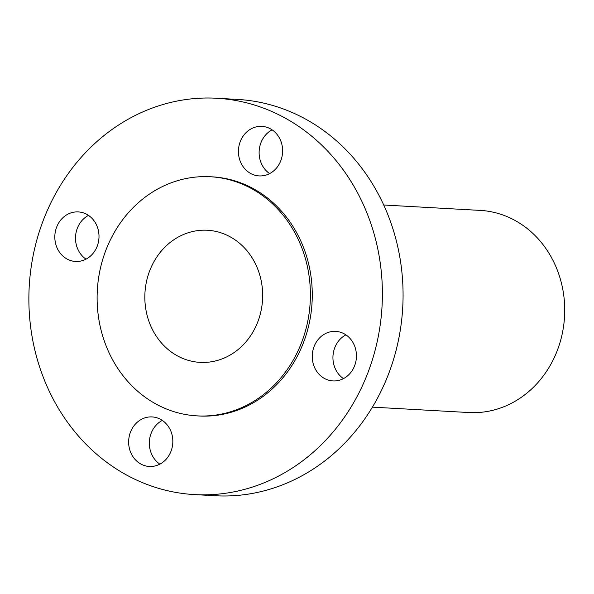 <?xml version="1.0" encoding="UTF-8"?>
<svg xmlns="http://www.w3.org/2000/svg" width="594" height="594" viewBox="0 0 594 594"><rect width="100%" height="100%" fill="white"/><g stroke="black" fill="none" stroke-linecap="round" stroke-linejoin="round"><path stroke-width="0.89" d="M162.303 420.396A24.807 22.089 -86.8 0 0 154.076 458.464A24.807 22.089 -86.8 0 0 159.853 464.152M133.383 457.306A24.807 22.089 -86.8 0 0 149.346 466.468A24.807 22.089 -86.8 0 0 170.307 452.925A24.807 22.089 -86.8 0 0 168.087 426.091A24.807 22.089 -86.8 0 0 152.123 416.929A24.807 22.089 -86.8 0 0 131.17 430.464A24.807 22.089 -86.8 0 0 133.383 457.306M381.563 274.666A198.478 176.685 -86.8 0 0 216.721 98.255A198.478 176.685 -86.8 0 0 29.7 318.184A198.478 176.685 -86.8 0 0 194.542 494.587A198.478 176.685 -86.8 0 0 381.563 274.666M197.059 415.874A119.75 106.601 -86.8 0 0 309.897 283.19A119.75 106.601 -86.8 0 0 210.439 176.752A119.75 106.601 -86.8 0 0 97.609 309.444A119.75 106.601 -86.8 0 0 197.059 415.874L198.938 415.986A119.75 106.601 -86.8 0 0 311.776 283.293A119.75 106.601 -86.8 0 0 212.325 176.856A119.75 106.601 -86.8 0 0 211.382 176.812M348.032 375.43A24.807 22.089 -86.8 0 0 355.442 348.463A24.807 22.089 -86.8 0 0 335.736 331.385A24.807 22.089 -86.8 0 0 320.671 336.88A24.807 22.089 -86.8 0 0 313.261 363.855A24.807 22.089 -86.8 0 0 332.967 380.925A24.807 22.089 -86.8 0 0 348.032 375.43M277.881 135.536A24.807 22.089 -86.8 0 0 261.909 126.373A24.807 22.089 -86.8 0 0 240.956 139.917A24.807 22.089 -86.8 0 0 243.176 166.751A24.807 22.089 -86.8 0 0 259.14 175.913A24.807 22.089 -86.8 0 0 280.093 162.377A24.807 22.089 -86.8 0 0 277.881 135.536M63.231 217.411A24.807 22.089 -86.8 0 0 55.821 244.379A24.807 22.089 -86.8 0 0 75.527 261.457A24.807 22.089 -86.8 0 0 90.592 255.962A24.807 22.089 -86.8 0 0 98.003 228.987A24.807 22.089 -86.8 0 0 78.297 211.917A24.807 22.089 -86.8 0 0 63.231 217.411M194.542 494.587L215.228 495.745A198.478 176.685 -86.8 0 0 402.249 275.816A198.478 176.685 -86.8 0 0 237.407 99.413L216.721 98.255M145.107 303.571A66.157 58.895 -86.8 0 0 200.052 362.37A66.157 58.895 -86.8 0 0 262.392 289.063A66.157 58.895 -86.8 0 0 207.447 230.257A66.157 58.895 -86.8 0 0 145.107 303.571M372.408 407.135L468.918 412.54A101.225 90.11 -86.8 0 0 564.3 300.371A101.225 90.11 -86.8 0 0 480.234 210.402L383.724 205.004M345.916 334.86A24.807 22.089 -86.8 0 0 341.357 338.038A24.807 22.089 -86.8 0 0 343.473 378.616M272.097 129.848A24.807 22.089 -86.8 0 0 263.862 167.909A24.807 22.089 -86.8 0 0 269.646 173.604M88.484 215.384A24.807 22.089 -86.8 0 0 83.917 218.57A24.807 22.089 -86.8 0 0 86.033 259.14M212.325 176.856L210.439 176.752"/></g></svg>
